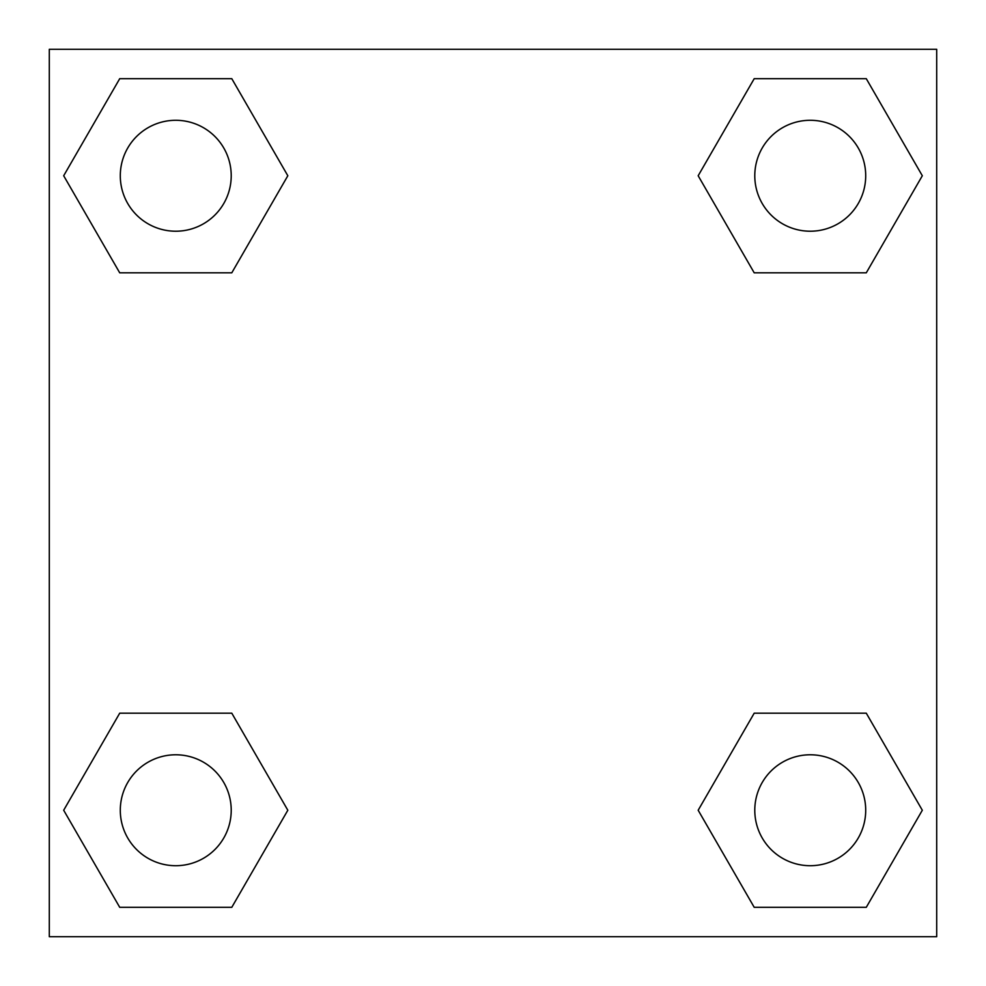 <?xml version="1.0" encoding="UTF-8"?>
<svg xmlns="http://www.w3.org/2000/svg" width="986" height="986" viewBox="0 0 986 986"><rect width="100%" height="100%" fill="white"/><g stroke="black" fill="none" stroke-linecap="round" stroke-linejoin="round"><path stroke-width="1.48" d="M866.287 272.814L754.204 272.814L866.287 272.814L922.317 175.754L866.287 272.814L754.204 272.814L698.174 175.754L754.204 78.695L698.174 175.754M119.713 78.695L231.796 78.695L119.713 78.695L231.796 78.695L287.826 175.754L231.796 272.814L119.713 272.814L231.796 272.814L119.713 272.814L63.683 175.754L119.713 78.695L63.683 175.754M119.713 713.186L231.796 713.186L119.713 713.186L63.683 810.245L119.713 713.186L231.796 713.186L287.826 810.245L231.796 907.305L119.713 907.305L231.796 907.305L119.713 907.305L63.683 810.245M796.454 713.186L754.204 713.186L796.454 713.186L754.204 713.186L698.174 810.245L754.204 713.186L866.287 713.186L754.204 713.186L866.287 713.186L922.317 810.245L866.287 907.305L754.204 907.305L866.287 907.305L754.204 907.305L698.174 810.245M936.7 49.3L49.3 49.3L49.3 936.7L936.7 936.7L936.7 49.3M754.204 78.695L866.287 78.695L754.204 78.695L866.287 78.695L922.317 175.754M865.708 810.245A55.462 55.462 0 0 0 782.514 762.215A55.462 55.462 0 0 0 782.514 858.276A55.462 55.462 0 0 0 865.708 810.245M231.217 810.245A55.462 55.462 0 0 0 148.023 762.215A55.462 55.462 0 0 0 148.023 858.276A55.462 55.462 0 0 0 231.217 810.245M865.708 175.754A55.462 55.462 0 0 0 782.514 127.724A55.462 55.462 0 0 0 782.514 223.785A55.462 55.462 0 0 0 865.708 175.754M231.217 175.754A55.462 55.462 0 0 0 148.023 127.724A55.462 55.462 0 0 0 148.023 223.785A55.462 55.462 0 0 0 231.217 175.754M189.546 713.186L231.796 713.186M796.454 272.814L754.204 272.814M231.796 272.814L189.546 272.814"/></g></svg>
